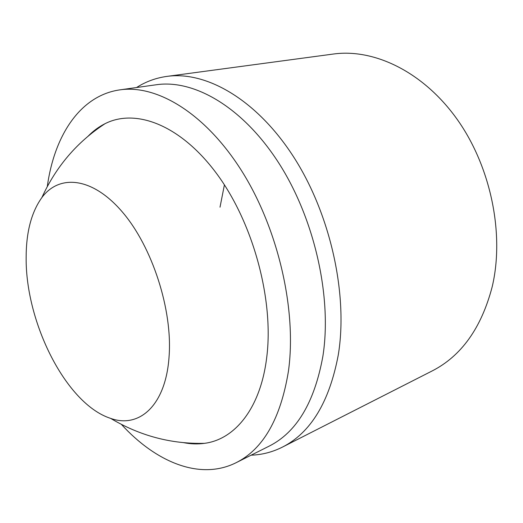 <?xml version="1.0" encoding="UTF-8"?>
<svg xmlns="http://www.w3.org/2000/svg" width="523" height="523" viewBox="0 0 523 523"><rect width="100%" height="100%" fill="white"/><g stroke="black" fill="none" stroke-linecap="round" stroke-linejoin="round"><path stroke-width="0.78" d="M26.15 257.656C25.477 322.711 66.264 404.194 110.66 418.393C139.157 428.677 165.745 405.593 169.053 356.902C172.753 310.106 152.324 246.836 122.349 211.985C92.381 176.892 59.282 174.002 41.866 197.576C31.38 212.26 26.137 232.29 26.15 257.656M183.606 442.654C190.718 444.06 197.707 444.289 204.571 443.327C234.735 439.483 260.5 408.535 266.684 357.686C274.091 300.647 253.518 223.72 217.169 174.336C180.808 124.781 135.575 108.091 104.999 123.709C98.808 126.821 93.179 130.979 88.119 136.176M121.434 424.434C155.782 461.992 199.832 480.787 236.036 462.737L268.92 446.256C296.502 432.482 314.486 402.488 322.881 356.268C332.197 297.286 314.591 218.614 278.582 162.718C242.528 106.725 193.87 79.189 156.299 84.752L119.872 89.864C79.823 95.578 54.242 136.065 47.299 186.482M236.036 462.737C263.161 449.224 280.622 418.766 288.408 371.363C296.946 310.819 278.413 229.296 241.894 171.237C205.33 113.066 156.776 84.366 119.872 89.864M251.118 455.18L251.661 455.16C262.33 454.722 272.568 452.042 282.381 447.132C310.708 432.802 329.327 402.135 338.244 355.143C348.285 294.684 330.497 213.972 293.423 156.599C256.296 99.122 205.925 70.84 166.876 76.397C156.011 77.92 146.061 81.536 137.039 87.23L136.575 87.524M282.381 447.132L432.09 370.977C461.332 356.052 481.363 328.019 492.169 286.879C504.708 234.121 490.901 166.569 456.965 119.061C422.976 71.501 373.867 48.391 333.347 54.039L166.876 76.397M224.406 184.874L220.013 207.186M110.66 418.393C139.968 435.855 171.269 444.164 204.571 443.327M104.999 123.709C77.116 141.936 56.066 166.562 41.866 197.576M251.269 455.108L251.661 455.16"/></g></svg>
